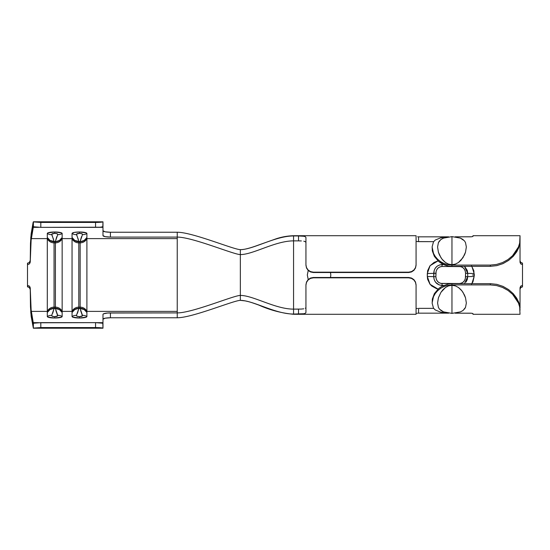 <?xml version="1.0" encoding="UTF-8"?>
<svg xmlns="http://www.w3.org/2000/svg" width="550" height="550" viewBox="0 0 550 550"><rect width="100%" height="100%" fill="white"/><g stroke="black" fill="none" stroke-linecap="round" stroke-linejoin="round"><path stroke-width="0.82" d="M330.481 277.475L330.804 275.007L330.543 277.475M308.22 279.538L307.306 274.993L308.248 279.503M28.524 287.011L27.5 286.832L27.5 285.443L29.494 286.124L30.229 287.774L30.484 306.811L31.151 316.236L33.344 328.212L33.385 323.235L40.803 322.644L40.817 327.573L33.399 328.171L102.809 328.082A7.425 0.646 0 0 0 95.562 327.573L102.809 328.082L33.571 328.082L40.817 327.573L95.562 327.573L95.562 322.644L95.562 327.573L40.817 327.573L40.803 322.644L95.562 322.644A7.425 0.646 180 0 1 102.809 323.153L102.988 328.212L33.344 328.212L102.988 328.212L102.988 323.249L95.562 322.644L36.163 322.788L33.344 323.262L33.344 328.212L30.793 312.764L30.229 287.774L30.876 308.357L33.344 323.262L31.185 311.389L30.229 287.774L29.494 286.124L27.5 285.443L27.5 264.557L29.494 263.869L30.229 262.226L30.793 237.236L33.399 221.829L33.385 226.765L30.876 241.643L30.229 262.226L31.185 238.611L33.138 227.329L33.385 226.765L40.803 227.356L40.817 222.427L33.571 221.918L102.988 221.815L33.344 221.788L102.809 221.918L95.562 222.427L40.817 222.427L95.562 222.427L95.562 227.356L40.803 227.356L100.203 227.212L102.988 226.751L102.988 221.815L102.809 226.847A7.425 0.646 0 0 1 95.562 227.356L95.562 222.427A7.425 0.646 180 0 0 102.809 221.918M439.45 240.879L438.405 242.626L437.58 246.984L438.405 252.202L439.457 254.966L441.897 259.029L445.493 262.522L448.553 264.103L451.962 264.688L451.962 236.617L451.962 264.688L455.379 264.103L458.432 262.522L462.962 257.702L465.513 252.209L466.345 246.998L465.52 242.626L464.468 240.866L465.52 242.626L466.345 246.998L465.513 252.209L464.468 254.959L460.969 260.288L458.432 262.522L455.379 264.103L451.962 264.688L448.553 264.103L445.493 262.522L442.97 260.294L440.969 257.709L438.405 252.202L437.58 246.984L438.405 242.626L440.962 239.436L443.547 238.095M463.196 239.614L460.439 238.123L451.962 236.617L443.486 238.116L440.763 239.587M451.962 313.081L451.962 285.312L448.546 285.897L445.493 287.478L440.962 292.298L438.412 297.791L437.58 303.002L438.405 307.374L439.457 309.134L438.405 307.374L437.58 303.002L438.412 297.791L440.962 292.298L442.956 289.712L445.493 287.478L448.546 285.897L451.962 285.312L455.373 285.897L458.432 287.478L460.955 289.706L462.956 292.291L465.52 297.798L466.345 303.016L465.52 307.374L462.962 310.564L460.377 311.905M440.729 310.386L443.486 311.877L451.962 313.383L451.962 285.312L455.373 285.897L458.432 287.478L462.027 290.971L464.468 295.034L465.52 297.798L466.345 303.016L465.52 307.374L464.475 309.121M298.54 309.127L293.562 309.127L293.562 240.873L298.54 240.873M416.261 308.688L416.797 308.522L416.261 308.688M416.804 308.522L417.601 308.399M433.634 308.357L418.55 308.357L433.634 308.357M432.163 246.696L433.496 241.842L435.236 240.054L440.694 237.806L448.174 236.906L440.694 237.806L435.236 240.054L433.496 241.842L432.163 246.696L432.341 250.924L434.342 256.355L438.673 261.477L441.581 263.526L448.339 266.014L451.962 266.337L490.325 266.337L496.87 265.629L503.071 263.587L508.654 260.363L513.274 256.286L516.677 251.859L518.781 247.686L520.025 241.911L520.025 262.281L520.747 263.924L522.5 264.612L522.5 285.388L520.747 286.076L520.025 287.719L520.025 308.089L518.767 302.287L516.636 298.086L513.212 293.652L508.599 289.603L503.044 286.399L496.836 284.357L490.325 283.663L451.962 283.663L448.332 283.986L441.567 286.481L438.659 288.53L434.342 293.652L432.341 299.076L432.163 303.304L433.489 308.151L435.222 309.932L440.681 312.194L448.174 313.094L440.681 312.194L435.222 309.932L433.489 308.151L432.163 303.304M417.601 241.601L433.634 241.643L418.55 241.643L418.55 236.837L448.669 236.837L418.55 236.837L418.55 241.643L416.797 241.478M308.248 270.497L307.306 274.993L308.22 270.469M330.543 272.525L330.804 275.007L330.481 272.525M471.515 284.13L472.952 281.827L474.148 276.478L473.846 270.772L471.529 265.877M436.597 288.688L438.02 289.094L430.086 284.322L427.302 276.478L427.604 279.228L429.921 284.123L431.826 286.076L436.597 288.688M464.647 266.475L467.273 270.435L467.72 273.357L465.575 273.309C465.293 269.184 463.231 266.908 459.388 266.475L442.062 266.475C438.226 266.901 436.164 269.177 435.875 273.309L427.302 273.522L430.1 265.664L438.02 260.906L434.087 262.398L429.935 265.87L427.604 270.772L427.302 276.478L435.875 276.691L436.088 271.494L436.906 269.466L438.274 267.864L440.055 266.832L442.062 266.475L460.598 266.599L462.522 267.382L464.131 268.861L465.217 270.951L465.575 273.309L465.362 278.506L464.544 280.534L463.176 282.136L461.395 283.168L459.388 283.525L440.853 283.401L438.928 282.618L437.319 281.139L436.232 279.049L435.875 276.691C436.157 280.816 438.219 283.092 442.062 283.525L459.388 283.525C463.224 283.099 465.286 280.823 465.575 276.691L465.575 273.309L467.72 273.357L467.72 276.643L465.575 276.691L467.72 276.643L467.266 279.586L466.008 282.074M416.075 289.939L416.075 284.824L415.518 282.047L413.916 279.654L411.503 278.046L408.65 277.475L313.363 277.475L310.502 278.046L308.089 279.661L306.494 282.054L305.938 284.824L305.938 312.517L305.381 313.266L303.779 313.741L298.512 314.043L298.512 309.127L298.512 314.043L293.562 314.291L416.075 314.291L416.075 285.189L415.518 282.404L413.916 280.012L411.51 278.403L408.65 277.832L313.363 277.832L310.509 278.396L308.096 280.012L306.494 282.397L305.938 285.189L305.938 312.517L305.381 313.266L303.779 313.741L293.562 314.043L293.562 309.127L301.345 309.059M303.779 308.811L301.366 309.059M305.394 308.296L305.938 307.505M416.075 284.824L415.518 282.047L413.916 279.654L411.503 278.046L408.65 277.475L408.65 277.832L408.65 277.475L313.363 277.475L313.363 277.832L408.65 277.832L411.51 278.403L413.916 280.012L415.518 282.404L416.075 284.824L416.075 314.291L293.562 314.291L293.562 240.873C275.165 240.873 253.227 254.581 240.35 254.581L240.35 249.631L240.35 254.581C253.227 254.581 275.165 240.873 293.562 240.873L293.562 235.957C275.186 235.957 253.213 249.631 240.35 249.631C253.213 249.631 275.186 235.957 293.562 235.957L298.512 235.957L298.512 240.873L293.562 240.873L293.562 235.709L416.075 235.709L293.562 235.709L303.779 236.259L305.381 236.734L305.938 237.483L305.938 265.176L306.494 267.953L308.096 270.346L310.509 271.954L313.363 272.525L408.65 272.525L411.51 271.954L413.923 270.339L415.518 267.946L416.075 265.176L416.075 260.061M305.938 242.495L305.394 241.704L303.799 241.189M301.373 240.941L298.512 240.873L298.512 235.957L303.779 236.259L305.381 236.734L305.938 237.483L305.938 264.811L306.494 267.596L308.096 269.988L310.502 271.597L313.363 272.168L408.65 272.168L411.503 271.604L413.916 269.988L415.518 267.603L416.075 264.811L416.075 235.709L416.075 265.176L415.518 267.603L413.916 269.988L411.503 271.604L408.65 272.168L313.363 272.168L313.363 272.525L408.65 272.525L408.65 272.168L408.65 272.525L411.51 271.954L413.923 270.339L415.518 267.946L416.075 265.176M470.841 313.184L455.139 313.184L471.474 313.225L472.814 313.514L473 314.291L520.025 314.291L519.688 307.01L518.457 303.036L512.607 294.319L508.007 290.448L502.583 287.451L496.616 285.56L490.325 284.914L451.962 284.914L447.996 285.299L444.173 286.447L440.694 288.276L437.663 290.702L435.236 293.549L433.496 296.629L432.163 302.72L433.496 296.629L435.236 293.549L437.663 290.702L440.694 288.276L444.173 286.447L447.996 285.299L451.962 284.914L490.325 284.914L490.325 283.663L451.962 283.663L451.962 284.914L451.962 283.663L448.332 283.986L441.567 286.481L438.659 288.53L434.342 293.652M443.547 311.905L439.457 309.134M416.261 313.5L416.797 313.328L416.261 313.5M417.601 313.211L418.55 313.163L417.601 313.211M448.669 313.163L418.55 313.163L418.55 308.357L418.55 313.163L448.669 313.163M502.404 287.375L508.007 290.448L512.607 294.319L516.134 298.678L518.457 303.036L519.688 307.01L520.025 314.291L473 314.291L473 313.692L472.271 313.342M520.025 299.413L520.025 307.828M520.747 287.574L520.025 289.224L520.747 286.076L522.5 285.388L522.5 286.887L520.747 287.574M521.689 287.018L521.338 287.162M521.331 262.838L521.689 262.982M502.975 263.629L508.654 260.363L513.274 256.286L516.677 251.859L518.781 247.686L520.025 241.911L520.025 262.281L520.025 260.776L520.747 262.426L522.5 263.113L522.5 286.887M472.945 236.404L473 235.709L520.025 235.709L473 235.709L472.814 236.486L471.474 236.775L455.139 236.816L470.841 236.816M417.601 236.789L418.55 236.837L417.601 236.789M432.341 250.903L432.163 247.486L432.341 250.924L434.342 256.355L438.673 261.477L444.833 265.059L448.339 266.014L451.962 266.337L451.962 265.086L451.962 266.337L490.325 266.337L490.325 265.086L451.962 265.086L447.989 264.701L444.166 263.546L440.681 261.718L437.649 259.291L435.222 256.431L433.489 253.357L432.163 247.28L433.489 253.357L435.222 256.431L437.649 259.291L440.681 261.718L444.166 263.546L447.989 264.701L451.962 265.086L490.325 265.086L496.574 264.447L502.562 262.556L507.959 259.579L512.559 255.729L518.444 246.991L519.681 243.018L520.025 235.709L520.025 239.621M460.377 238.095L464.468 240.866M522.5 263.113L522.5 264.612L520.747 263.924L520.025 262.281L520.025 255.461M520.025 241.911L520.025 239.772L519.681 243.018L518.444 246.991L516.099 251.371L512.559 255.729L507.959 259.579L502.446 262.611M305.938 265.176L306.494 267.953L308.096 270.346L310.509 271.954L313.363 272.525L310.502 271.597L308.096 269.988L306.494 267.596L305.938 264.811M305.938 285.189L306.494 282.397L308.096 280.012L310.509 278.396L313.363 277.832L313.363 277.475L310.502 278.046L308.089 279.661L306.494 282.054L305.938 284.824M473 236.308L472.278 236.651M520.025 310.228L519.777 305.718L518.767 302.287L516.636 298.086L513.212 293.652L508.599 289.603L502.913 286.344M490.325 283.663L490.325 284.914M490.325 265.086L490.325 266.337M442.062 285.423L442.062 283.525L442.062 285.423L439.154 284.893L435.634 282.322L434.177 279.565L433.73 276.643L434.184 270.414L435.442 267.926L437.381 266.035L439.911 264.866L443.651 264.577L442.062 264.577L442.062 266.475L442.062 264.577C436.893 265.093 434.115 268.022 433.73 273.357L435.875 273.309L435.875 276.691L433.73 276.643L433.73 273.357L427.302 273.522L427.302 276.478L433.73 276.643C434.115 281.971 436.893 284.9 442.062 285.423L442.062 286.206L442.062 285.423L443.651 285.423L442.062 285.423M464.475 266.337L467.72 273.357L474.148 273.522L471.873 266.337M474.148 273.522L467.72 273.357L467.72 276.643L474.148 276.478L474.148 273.522M471.873 283.663L474.148 276.478L467.72 276.643L464.475 283.663M472.409 275L474.506 275M451.962 313.383L460.439 311.884L463.162 310.413M432.376 298.891L432.321 299.248M432.163 247.28L432.321 250.752M432.341 299.097L432.341 299.887M293.562 314.043C275.186 314.043 253.213 300.369 240.35 300.369C253.213 300.369 275.186 314.043 293.562 314.043M240.35 295.419L240.35 300.369L240.35 295.419C253.227 295.419 275.165 309.127 293.562 309.127C275.165 309.127 253.227 295.419 240.35 295.419L240.35 293.074L240.35 295.419C233.771 295.419 192.583 312.909 177.238 312.909L107.573 313.019L103.551 313.816L102.988 314.38L102.988 322.671L102.988 314.38A7.425 1.471 180 0 1 110.412 312.909L177.238 312.909L177.238 317.762L110.412 317.762L177.238 317.762C192.596 317.762 233.764 300.369 240.35 300.369C233.764 300.369 192.596 317.762 177.238 317.762L177.238 312.909C192.583 312.909 233.771 295.419 240.35 295.419L240.384 295.419M240.35 254.581L240.35 293.074L240.35 254.581C233.771 254.581 192.583 237.091 177.238 237.091L177.238 311.389L86.9 311.389L86.9 238.611L177.238 238.611L86.9 238.611L86.9 233.461L86.336 232.897L79.475 231.99L74.222 232.416L72.05 233.461L72.05 311.389L62.15 311.389L62.15 238.611L72.05 238.611L62.15 238.611L62.15 233.461L61.586 232.897L54.725 231.99L47.864 232.897L47.3 233.461L47.3 238.611L31.185 238.611L47.3 238.611L47.3 311.389L31.185 311.389L47.3 311.389L47.3 316.539L47.864 317.103L54.725 318.01L61.586 317.103L62.15 316.539L62.15 311.389L72.05 311.389L72.05 316.539L72.614 317.103L79.475 318.01L86.336 317.103L86.9 316.539L86.9 311.389L177.238 311.389L177.238 312.909L177.238 237.091L110.412 237.091L177.238 237.091C192.583 237.091 233.771 254.581 240.35 254.581L240.35 254.581M102.988 235.62L102.988 227.329L97.762 227.329L102.988 227.329L102.988 235.62L105.16 236.658L110.412 237.091L110.412 232.238L105.16 231.811L102.988 230.766A7.425 1.471 180 0 0 110.412 232.238L177.238 232.238L110.412 232.238L110.412 237.091A7.425 1.471 0 0 1 102.988 235.62M102.988 319.234L105.16 318.189L110.412 317.762L110.412 312.909L110.412 317.762A7.425 1.471 0 0 0 102.988 319.234M33.138 227.329L38.603 227.329L33.138 227.329L33.385 226.765L40.803 227.356L40.817 222.427L33.399 221.829L33.103 222.475L31.151 233.764L30.484 243.189L30.229 262.226L29.494 263.869L27.747 264.557L27.596 263.168M29.267 262.536L29.865 261.724M29.336 287.533L27.5 286.832L27.5 263.168L27.747 264.557L27.582 263.168L29.322 262.481L30.057 260.837M102.988 322.671L97.762 322.671L102.988 322.671M38.603 322.671L33.138 322.671L38.603 322.671M55.839 310.468L57.695 315.837L54.725 316.669L52.339 316.257L51.727 315.377A7.425 6.882 -150.6 0 0 47.3 316.539A7.425 1.471 0 0 0 54.725 318.01A7.425 1.471 0 0 0 62.15 316.539L62.15 233.461A7.425 6.882 -150.6 0 1 57.722 234.623L55.399 241.471L54.051 241.471L51.755 234.163L54.725 233.331L57.111 233.743L57.722 234.623A7.425 6.882 29.4 0 0 62.15 233.461A7.425 1.471 180 0 0 54.725 231.99L54.725 233.331C56.898 233.447 57.894 233.881 57.722 234.623M52.718 313.28L54.051 308.529L55.399 308.529L57.722 315.377A7.425 6.882 -29.4 0 1 62.15 316.539A7.425 6.882 150.6 0 0 57.722 315.377C57.894 316.119 56.898 316.546 54.725 316.669L54.725 318.01L54.725 316.669C52.552 316.553 51.556 316.119 51.727 315.377L54.051 308.529A7.425 6.985 -169.1 0 0 47.3 312.496A7.425 7.281 0 0 1 54.051 308.254L54.051 307.141L55.399 307.141L55.399 308.254L54.051 308.254L54.051 242.859L55.399 242.859L55.399 307.141L54.051 307.141L54.051 241.746L55.399 241.746L55.399 242.859L54.051 242.859L54.051 241.746A7.425 7.281 180 0 1 47.3 237.504A7.425 6.985 -10.9 0 0 54.051 241.471L55.399 241.746L55.399 242.859A7.425 7.281 -0 0 0 62.15 238.611A7.425 7.281 180 0 1 55.399 242.859L55.399 307.141A7.425 7.281 0 0 1 62.15 311.389A7.425 7.281 180 0 0 55.399 307.141L55.399 308.254A7.425 7.281 0 0 1 62.15 312.496A7.425 6.985 169.1 0 0 55.399 308.529L59.414 309.561L62.15 312.496L59.407 309.403L57.489 308.543L55.399 308.529M56.732 236.72L55.399 241.471A7.425 6.985 10.9 0 0 62.15 237.504A7.425 7.281 180 0 1 55.399 241.746L59.407 240.597L62.15 237.504L59.414 240.439L55.399 241.746L50.036 240.439L47.3 237.504L47.3 238.611A7.425 7.281 0 0 0 54.051 242.859A7.425 7.281 180 0 1 47.3 238.611L47.3 311.389A7.425 7.281 -0 0 1 54.051 307.141A7.425 7.281 180 0 0 47.3 311.389L47.3 316.539A7.425 6.882 29.4 0 1 51.727 315.377M53.611 239.532L51.727 234.623C51.556 233.881 52.552 233.454 54.725 233.331L54.725 231.99A7.425 1.471 180 0 0 47.3 233.461A7.425 6.882 -29.4 0 0 51.727 234.623A7.425 6.882 150.6 0 1 47.3 233.461L47.3 237.504L48.441 239.243L50.971 241.093L54.051 241.471M53.144 308.564L50.043 309.403L47.3 312.496L50.036 309.561L53.144 308.564M80.589 310.468L82.445 315.837L79.475 316.669L77.089 316.257L76.477 315.377A7.425 6.882 -150.6 0 0 72.05 316.539A7.425 1.471 0 0 0 79.475 318.01A7.425 1.471 0 0 0 86.9 316.539L86.9 233.461A7.425 6.882 -150.6 0 1 82.472 234.623L80.149 241.471L78.801 241.471L76.505 234.163L79.475 233.331L81.861 233.743L82.472 234.623A7.425 6.882 29.4 0 0 86.9 233.461A7.425 1.471 180 0 0 79.475 231.99L79.475 233.331C81.648 233.447 82.644 233.881 82.472 234.623M77.468 313.28L78.801 308.529L80.149 308.529L82.472 315.377A7.425 6.882 -29.4 0 1 86.9 316.539A7.425 6.882 150.6 0 0 82.472 315.377C82.644 316.119 81.648 316.546 79.475 316.669L79.475 318.01L79.475 316.669C77.302 316.553 76.306 316.119 76.477 315.377L78.801 308.529A7.425 6.985 -169.1 0 0 72.05 312.496A7.425 7.281 0 0 1 78.801 308.254L78.801 307.141L80.149 307.141L80.149 308.254L78.801 308.254L78.801 242.859L80.149 242.859L80.149 307.141L78.801 307.141L78.801 241.746L80.149 241.746L80.149 242.859L78.801 242.859L78.801 241.746A7.425 7.281 180 0 1 72.05 237.504A7.425 6.985 -10.9 0 0 78.801 241.471L80.149 241.746L80.149 242.859A7.425 7.281 -0 0 0 86.9 238.611A7.425 7.281 180 0 1 80.149 242.859L80.149 307.141A7.425 7.281 0 0 1 86.9 311.389A7.425 7.281 180 0 0 80.149 307.141L80.149 308.254A7.425 7.281 0 0 1 86.9 312.496A7.425 6.985 169.1 0 0 80.149 308.529L84.164 309.561L86.9 312.496L84.157 309.403L82.239 308.543L80.149 308.529M81.483 236.72L80.149 241.471A7.425 6.985 10.9 0 0 86.9 237.504A7.425 7.281 180 0 1 80.149 241.746L84.157 240.597L86.9 237.504L84.164 240.439L80.149 241.746L74.786 240.439L72.05 237.504L72.05 238.611A7.425 7.281 0 0 0 78.801 242.859A7.425 7.281 180 0 1 72.05 238.611L72.05 311.389A7.425 7.281 -0 0 1 78.801 307.141A7.425 7.281 180 0 0 72.05 311.389L72.05 316.539A7.425 6.882 29.4 0 1 76.477 315.377M78.361 239.532L76.477 234.623C76.306 233.881 77.302 233.454 79.475 233.331L79.475 231.99A7.425 1.471 180 0 0 72.05 233.461A7.425 6.882 -29.4 0 0 76.477 234.623A7.425 6.882 150.6 0 1 72.05 233.461L72.05 237.504L73.191 239.243L75.721 241.093L78.801 241.471M77.894 308.564L74.793 309.403L72.05 312.496L74.786 309.561L77.894 308.564M177.238 232.238L177.238 237.091L177.238 232.238C192.596 232.238 233.764 249.631 240.35 249.631C233.764 249.631 192.596 232.238 177.238 232.238M33.399 221.829L33.385 226.765M27.747 285.443L27.582 286.832L27.747 285.443M30.057 289.163L29.329 287.519M293.562 235.709C287.691 235.888 281.964 236.892 276.382 238.714L258.83 244.922C250.016 248.194 243.863 249.769 240.371 249.631M293.562 314.291C281.49 313.143 269.913 310.076 258.83 305.078C250.209 301.978 249.514 301.868 245.156 300.884L240.364 300.369"/></g></svg>
